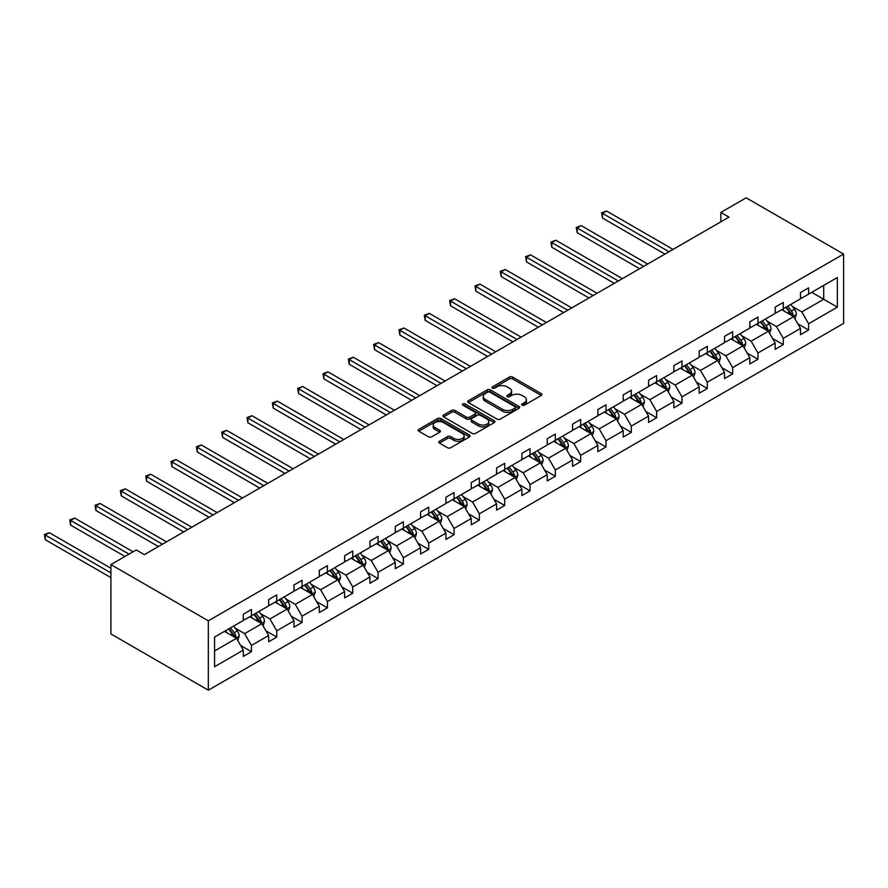 <?xml version="1.0" encoding="UTF-8"?>
<svg xmlns="http://www.w3.org/2000/svg" width="888" height="888" viewBox="0 0 888 888"><rect width="100%" height="100%" fill="white"/><g stroke="black" fill="none" stroke-linecap="round" stroke-linejoin="round"><path stroke-width="1.33" d="M522.111 405.217A1.576 0.91 0 0 0 524.342 405.217L541.269 395.449A2.253 1.299 0 0 0 541.935 394.527A2.253 1.299 0 0 0 541.269 393.606L512.587 377.045A2.253 1.299 0 0 0 509.401 377.045L492.474 386.824A1.576 0.91 0 0 0 492.008 387.468A1.576 0.91 0 0 0 492.474 388.112A1.576 0.91 0 0 0 494.705 388.112L496.892 386.846A7.215 4.163 0 0 1 507.092 386.846L509.479 388.223A7.215 4.163 0 0 1 511.599 391.164A7.215 4.163 0 0 1 509.479 394.117L507.292 395.382A1.576 0.91 0 0 0 506.826 396.026A1.576 0.91 0 0 0 507.292 396.67A1.576 0.91 0 0 0 509.523 396.67L511.71 395.404A7.215 4.163 0 0 1 521.911 395.404L524.297 396.781A7.215 4.163 0 0 1 526.418 399.722A7.215 4.163 0 0 1 524.297 402.664L522.111 403.929A1.576 0.91 0 0 0 521.644 404.573A1.576 0.91 0 0 0 522.111 405.217L522.111 403.929M439.449 441.269A2.253 1.299 0 0 0 438.783 442.18A2.253 1.299 0 0 0 439.449 443.101L447.497 447.752A2.253 1.299 0 0 0 450.682 447.752L469.486 436.896A2.253 1.299 0 0 0 470.141 435.975A2.253 1.299 0 0 0 469.486 435.053L440.803 418.492A2.253 1.299 0 0 0 437.618 418.492L418.803 429.348A2.253 1.299 0 0 0 418.148 430.269A2.253 1.299 0 0 0 418.803 431.191L428.527 436.807A2.253 1.299 0 0 0 431.712 436.807L439.76 432.156A2.253 1.299 0 0 0 440.426 431.235A2.253 1.299 0 0 0 439.76 430.314L434.942 427.528A6.027 3.485 0 0 1 433.178 425.075A6.027 3.485 0 0 1 436.896 421.856A6.027 3.485 0 0 1 443.467 422.61L462.348 433.511A6.027 3.485 0 0 1 464.113 435.975A6.027 3.485 0 0 1 460.395 439.194A6.027 3.485 0 0 1 453.824 438.439L450.682 436.619A2.253 1.299 0 0 0 447.497 436.619L439.449 441.269L439.449 443.101L447.497 438.494L447.497 436.619M843.6 254.057L746.186 197.813L720.867 212.432L728.981 217.116L144.356 554.645L136.241 549.961L110.911 564.59L208.325 620.823L843.6 254.057L843.6 323.41L208.325 690.187L208.325 620.823M497.058 419.136A2.253 1.299 0 0 0 500.244 419.136L519.047 408.28A2.253 1.299 0 0 0 519.702 407.359A2.253 1.299 0 0 0 519.047 406.438L490.365 389.876A2.253 1.299 0 0 0 487.168 389.876L468.365 400.732A2.253 1.299 0 0 0 467.71 401.654A2.253 1.299 0 0 0 468.365 402.575L497.058 419.136M463.503 405.561A1.576 0.91 0 0 1 465.101 405.783L465.101 403.907L494.261 420.746A2.253 1.299 0 0 1 494.927 421.667A2.253 1.299 0 0 1 494.261 422.588L475.457 433.444A2.253 1.299 0 0 1 472.272 433.444L443.589 416.883L443.589 415.04A2.253 1.299 0 0 0 442.923 415.961A2.253 1.299 0 0 0 443.589 416.883M443.589 415.04L451.637 410.4A2.253 1.299 0 0 1 454.823 410.4L466.455 417.116A2.253 1.299 0 0 0 469.641 417.116L474.98 414.03A2.253 1.299 0 0 0 475.646 413.109A2.253 1.299 0 0 0 474.98 412.187L462.87 405.194A1.576 0.91 0 0 1 462.404 404.551A1.576 0.91 0 0 1 463.381 403.718A1.576 0.91 0 0 1 465.101 403.907M214.574 637.085L243.312 620.501L243.312 614.219L251.426 609.534L251.426 615.806L268.642 605.871L268.642 599.6L276.756 594.905L276.756 601.187L293.961 591.253L293.961 584.97L302.087 580.286L302.087 586.568L319.291 576.634L319.291 570.351L327.406 565.667L327.406 571.939L344.622 562.004L344.622 555.733L352.736 551.037L352.736 557.32L369.941 547.385L369.941 541.103L378.066 536.419L378.066 542.701L395.271 532.767L395.271 526.484L403.385 521.8L403.385 528.083L420.601 518.137L420.601 511.865L428.715 507.17L428.715 513.453L445.92 503.518L445.92 497.236L454.046 492.551L454.046 498.834L471.251 488.9L471.251 482.617L479.365 477.933L479.365 484.215L496.581 474.27L496.581 467.998L504.695 463.314L504.695 469.586L521.9 459.651L521.9 453.368L530.025 448.684L530.025 454.967L547.23 445.032L547.23 438.75L555.344 434.066L555.344 440.348L572.56 430.414L572.56 424.131L580.674 419.447L580.674 425.718L597.879 415.784L597.879 409.501L606.005 404.817L606.005 411.1L623.21 401.165L623.21 394.883L631.324 390.198L631.324 396.481L648.54 386.546L648.54 380.264L656.654 375.58L656.654 381.851L673.859 371.917L673.859 365.645L681.984 360.95L681.984 367.232L699.189 357.298L699.189 351.015L707.303 346.331L707.303 352.614L724.519 342.679L724.519 336.397L732.633 331.712L732.633 337.984L749.838 328.049L749.838 321.778L757.964 317.083L757.964 323.365L775.169 313.431L775.169 307.148L783.283 302.464L783.283 308.747L800.499 298.812L800.499 292.529L808.613 287.845L808.613 294.128L837.351 277.533L837.351 307.148L808.613 323.743L808.613 330.025L800.499 334.709L800.499 328.427L783.283 338.361L783.283 344.644L775.169 349.328L775.169 343.046L757.964 352.991L757.964 359.263L749.838 363.958L749.838 357.675L732.633 367.61L732.633 373.892L724.519 378.577L724.519 372.294L707.303 382.229L707.303 388.511L699.189 393.195L699.189 386.913L681.984 396.858L681.984 403.13L673.859 407.825L673.859 401.543L656.654 411.477L656.654 417.76L648.54 422.444L648.54 416.161L631.324 426.096L631.324 432.378L623.21 437.063L623.21 430.78L606.005 440.714L606.005 446.997L597.879 451.681L597.879 445.41L580.674 455.344L580.674 461.627L572.56 466.311L572.56 460.028L555.344 469.963L555.344 476.246L547.23 480.93L547.23 474.647L530.025 484.582L530.025 490.864L521.9 495.548L521.9 489.277L504.695 499.211L504.695 505.483L496.581 510.178L496.581 503.896L479.365 513.83L479.365 520.113L471.251 524.797L471.251 518.514L454.046 528.449L454.046 534.731L445.92 539.416L445.92 533.144L428.715 543.079L428.715 549.35L420.601 554.045L420.601 547.763L403.385 557.697L403.385 563.98L395.271 568.664L395.271 562.382L378.066 572.316L378.066 578.599L369.941 583.283L369.941 577L352.736 586.946L352.736 593.217L344.622 597.913L344.622 591.63L327.406 601.565L327.406 607.847L319.291 612.531L319.291 606.249L302.087 616.183L302.087 622.466L293.961 627.15L293.961 620.867L276.756 630.813L276.756 637.085L268.642 641.78L268.642 635.497L251.426 645.432L251.426 651.714L243.312 656.399L243.312 650.116L214.574 666.71L214.574 637.085M249.806 616.749L261.816 623.687L244.611 633.621L235.209 628.193M244.611 633.621L251.426 645.432M261.816 623.687L268.642 635.497M243.312 619.003L244.611 619.746L251.426 615.806M275.136 602.131L287.146 609.057L269.941 619.003L260.539 613.575M269.941 619.003L276.756 630.813M287.146 609.057L293.961 620.867M268.642 604.373L269.941 605.128L276.756 601.187M300.455 587.501L312.476 594.438L295.26 604.373L285.869 598.945M295.26 604.373L302.087 616.183M312.476 594.438L319.291 606.249M293.961 589.754L295.26 590.498L302.087 586.568M325.785 572.882L337.795 579.82L320.59 589.754L311.189 584.326M320.59 589.754L327.406 601.565M337.795 579.82L344.622 591.63M319.291 575.135L320.59 575.879L327.406 571.939M351.115 558.263L363.125 565.201L345.92 575.135L336.519 569.708M345.92 575.135L352.736 586.946M363.125 565.201L369.941 577M344.622 560.506L345.92 561.26L352.736 557.32M376.434 543.634L388.456 550.571L371.24 560.506L361.849 555.089M371.24 560.506L378.066 572.316M388.456 550.571L395.271 562.382M369.941 545.887L371.24 546.642L378.066 542.701M401.764 529.015L413.775 535.952L396.57 545.887L387.168 540.459M396.57 545.887L403.385 557.697M413.775 535.952L420.601 547.763M395.271 531.268L396.57 532.012L403.385 528.083M427.095 514.396L439.105 521.334L421.9 531.268L412.498 525.84M421.9 531.268L428.715 543.079M439.105 521.334L445.92 533.144M420.601 516.638L421.9 517.393L428.715 513.453M452.414 499.766L464.435 506.704L447.219 516.638L437.828 511.222M447.219 516.638L454.046 528.449M464.435 506.704L471.251 518.514M445.92 502.02L447.219 502.775L454.046 498.834M477.744 485.148L489.754 492.085L472.549 502.02L463.148 496.592M472.549 502.02L479.365 513.83M489.754 492.085L496.581 503.896M471.251 487.401L472.549 488.145L479.365 484.215M503.074 470.529L515.084 477.466L497.879 487.401L488.478 481.973M497.879 487.401L504.695 499.211M515.084 477.466L521.9 489.277M496.581 472.771L497.879 473.526L504.695 469.586M528.393 455.899L540.415 462.837L523.199 472.771L513.808 467.354M523.199 472.771L530.025 484.582M540.415 462.837L547.23 474.647M521.9 458.153L523.199 458.907L530.025 454.967M553.724 441.281L565.734 448.218L548.529 458.153L539.127 452.725M548.529 458.153L555.344 469.963M565.734 448.218L572.56 460.028M547.23 443.534L548.529 444.278L555.344 440.348M579.054 426.662L591.064 433.599L573.859 443.534L564.457 438.106M573.859 443.534L580.674 455.344M591.064 433.599L597.879 445.41M572.56 428.904L573.859 429.659L580.674 425.718M604.373 412.032L616.394 418.97L599.178 428.904L589.787 423.487M599.178 428.904L606.005 440.714M616.394 418.97L623.21 430.78M597.879 414.285L599.178 415.04L606.005 411.1M629.703 397.413L641.713 404.351L624.508 414.285L615.106 408.857M624.508 414.285L631.324 426.096M641.713 404.351L648.54 416.161M623.21 399.667L624.508 400.41L631.324 396.481M655.033 382.795L667.043 389.732L649.838 399.667L640.437 394.239M649.838 399.667L656.654 411.477M667.043 389.732L673.859 401.543M648.54 385.048L649.838 385.792L656.654 381.851M680.352 368.176L692.374 375.102L675.158 385.048L665.767 379.62M675.158 385.048L681.984 396.858M692.374 375.102L699.189 386.913M673.859 370.418L675.158 371.173L681.984 367.232M705.683 353.546L717.693 360.484L700.488 370.418L691.097 364.99M700.488 370.418L707.303 382.229M717.693 360.484L724.519 372.294M699.189 355.799L700.488 356.543L707.303 352.614M731.013 338.927L743.023 345.865L725.818 355.799L716.416 350.372M725.818 355.799L732.633 367.61M743.023 345.865L749.838 357.675M724.519 341.181L725.818 341.924L732.633 337.984M756.332 324.309L768.353 331.246L751.137 341.181L741.746 335.753M751.137 341.181L757.964 352.991M768.353 331.246L775.169 343.046M749.838 326.551L751.137 327.306L757.964 323.365M781.662 309.679L793.672 316.616L776.467 326.551L767.077 321.134M776.467 326.551L783.283 338.361M793.672 316.616L800.499 328.427M775.169 311.932L776.467 312.687L783.283 308.747M811.699 292.341L823.709 299.278L801.797 311.932L792.396 306.504M801.797 311.932L808.613 323.743M837.351 307.148L823.709 299.278L823.709 285.403L837.351 277.533M110.911 564.59L110.911 633.943L208.325 690.187M720.867 212.432L720.867 221.811M800.499 297.314L801.797 298.057L808.613 294.128M214.574 650.96L236.497 638.306L224.475 631.368M236.497 638.306L243.312 650.116M797.813 323.787L808.613 330.025M772.493 338.417L783.283 344.644M747.163 353.036L757.964 359.263M721.833 367.654L732.633 373.892M696.514 382.273L707.303 388.511M671.184 396.903L681.984 403.13M645.854 411.521L656.654 417.76M620.534 426.14L631.324 432.378M595.204 440.77L606.005 446.997M569.874 455.389L580.674 461.627M544.555 470.007L555.344 476.246M519.225 484.637L530.025 490.864M493.895 499.256L504.695 505.483M468.575 513.875L479.365 520.113M443.245 528.504L454.046 534.731M417.915 543.123L428.715 549.35M392.596 557.742L403.385 563.98M367.266 572.371L378.066 578.599M341.936 586.99L352.736 593.217M316.616 601.609L327.406 607.847M291.286 616.228L302.087 622.466M265.956 630.857L276.756 637.085M240.637 645.476L251.426 651.714M522.743 405.45L524.297 404.54A7.215 4.163 0 0 0 526.418 401.598L526.418 399.722M511.599 391.164L511.599 393.04A7.215 4.163 0 0 1 509.479 395.981L507.925 396.892M541.247 395.46L512.587 378.921A2.253 1.299 0 0 0 509.401 378.921L493.106 388.334M519.014 408.302L490.365 391.752A2.253 1.299 0 0 0 487.168 391.752L468.398 402.597M515.062 408.003A1.576 0.91 0 0 0 515.517 407.359A1.576 0.91 0 0 0 515.062 406.715L489.876 392.185A1.576 0.91 0 0 0 487.645 392.185L485.336 393.517A7.215 4.163 0 0 0 483.227 396.459A7.215 4.163 0 0 0 485.336 399.4L502.553 409.335A7.215 4.163 0 0 0 512.753 409.335L515.062 408.003L515.062 409.879A1.576 0.91 0 0 0 515.517 409.235L515.517 407.359M483.227 396.459L483.227 398.335A7.215 4.163 0 0 0 485.336 401.276L485.336 399.4M515.062 409.879L512.753 411.211A7.215 4.163 0 0 1 502.553 411.211L485.336 401.276M443.623 416.905L451.637 412.276L451.637 410.4M475.646 413.109L475.646 414.985A2.253 1.299 0 0 1 474.98 415.906L469.641 418.992A2.253 1.299 0 0 1 466.455 418.992L454.823 412.276A2.253 1.299 0 0 0 451.637 412.276M465.101 405.783L494.239 422.61M478.532 424.087A6.027 3.485 0 0 0 485.092 424.841A6.027 3.485 0 0 0 488.822 421.622A6.027 3.485 0 0 0 487.057 419.158L480.397 415.318A2.253 1.299 0 0 0 477.211 415.318L471.872 418.403A2.253 1.299 0 0 0 471.217 419.325A2.253 1.299 0 0 0 471.872 420.246L478.532 424.087L478.532 425.963A6.027 3.485 0 0 0 485.092 426.706A6.027 3.485 0 0 0 488.822 423.498L488.822 421.622M471.217 419.325L471.217 421.201A2.253 1.299 0 0 0 471.872 422.111L471.872 420.246M478.532 425.963L471.872 422.111M464.113 435.975L464.113 437.851A6.027 3.485 0 0 1 460.395 441.07A6.027 3.485 0 0 1 453.824 440.315L450.682 438.494A2.253 1.299 0 0 0 447.497 438.494M433.178 425.075L433.178 426.95A6.027 3.485 0 0 0 434.942 429.404L434.942 427.528M439.738 432.179L434.942 429.404M469.486 435.053L469.486 436.896L440.803 420.368A2.253 1.299 0 0 0 437.618 420.368L418.836 431.202M794.915 318.759L796.403 314.441A6.083 3.508 -120 0 0 794.46 309.257L790.82 304.395M784.282 311.189L782.705 309.079M673.049 249.417L606.537 211.011L602.475 213.353L602.475 218.037L664.934 254.101M792.784 316.095L793.117 314.707A6.083 3.508 -120 0 0 791.375 311.044L787.734 306.182M786.213 307.059L790.22 312.41A3.097 1.787 60 0 1 790.786 313.353L793.117 314.707M785.78 307.304L789.432 312.165A6.083 3.508 60 0 1 790.942 315.04M602.475 218.037L601.587 212.843L668.997 251.759M601.587 212.843L606.537 211.011M769.585 333.377L771.073 329.071A6.083 3.508 -120 0 0 769.141 323.887L765.489 319.014M758.951 325.818L757.375 323.709M647.729 264.036L581.207 225.63L577.156 227.972L577.156 232.667L639.604 268.72M767.454 330.725L767.798 329.326A6.083 3.508 -120 0 0 766.055 325.663L762.404 320.801M760.883 321.678L764.89 327.039A3.097 1.787 60 0 1 765.456 327.972L767.798 329.326M760.461 321.922L764.102 326.795A6.083 3.508 60 0 1 765.623 329.659M577.156 232.667L576.257 227.461L643.667 266.378M576.257 227.461L581.207 225.63M744.255 347.996L745.754 343.689A6.083 3.508 -120 0 0 743.811 338.506L740.159 333.644M733.632 340.437L732.045 338.328M622.399 278.654L555.888 240.26L551.825 242.602L551.825 247.286L614.285 283.339M742.124 345.343L742.468 343.945A6.083 3.508 -120 0 0 740.725 340.293L737.084 335.42M735.553 336.297L739.571 341.658A3.097 1.787 60 0 1 740.126 342.601L742.468 343.945M735.131 336.552L738.772 341.414A6.083 3.508 60 0 1 740.292 344.289M551.825 247.286L550.926 242.08L618.337 280.997M550.926 242.08L555.888 240.26M718.936 362.626L720.423 358.308A6.083 3.508 -120 0 0 718.481 353.124L714.84 348.263M708.302 355.056L706.715 352.947M597.069 293.284L530.558 254.878L526.495 257.22L526.495 261.904L588.955 297.968M716.805 359.962L717.138 358.574A6.083 3.508 -120 0 0 715.395 354.911L711.754 350.05M710.234 350.927L714.241 356.277A3.097 1.787 60 0 1 714.807 357.22L717.138 358.574M709.801 351.171L713.453 356.033A6.083 3.508 60 0 1 714.962 358.907M526.495 261.904L525.607 256.71L593.018 295.626M525.607 256.71L530.558 254.878M693.606 377.245L695.093 372.927A6.083 3.508 -120 0 0 693.162 367.754L689.51 362.881M682.972 369.686L681.396 367.577M571.75 307.903L505.228 269.497L501.176 271.839L501.176 276.534L563.625 312.587M691.475 374.592L691.819 373.193A6.083 3.508 -120 0 0 690.076 369.53L686.424 364.668M684.903 365.545L688.91 370.906A3.097 1.787 60 0 1 689.476 371.839L691.819 373.193M684.481 365.789L688.122 370.662A6.083 3.508 60 0 1 689.643 373.526M501.176 276.534L500.277 271.328L567.687 310.245M500.277 271.328L505.228 269.497M668.275 391.863L669.774 387.557A6.083 3.508 -120 0 0 667.832 382.373L664.18 377.511M657.653 384.304L656.066 382.195M546.42 322.522L479.909 284.127L475.846 286.469L475.846 291.153L538.306 327.206M666.144 389.21L666.488 387.812A6.083 3.508 -120 0 0 664.746 384.16L661.105 379.287M659.573 380.164L663.591 385.525A3.097 1.787 60 0 1 664.146 386.469L666.488 387.812M659.151 380.408L662.792 385.281A6.083 3.508 60 0 1 664.313 388.156M475.846 291.153L474.947 285.947L542.357 324.864M474.947 285.947L479.909 284.127M642.956 406.493L644.444 402.175A6.083 3.508 -120 0 0 642.501 396.992L638.861 392.13M632.323 398.923L630.735 396.814M521.09 337.14L454.578 298.745L450.516 301.088L450.516 305.772L512.975 341.836M640.814 403.829L641.158 402.431A6.083 3.508 -120 0 0 639.415 398.779L635.775 393.906M634.254 394.794L638.261 400.144A3.097 1.787 60 0 1 638.827 401.087L641.158 402.431M633.821 395.038L637.473 399.9A6.083 3.508 60 0 1 638.983 402.775M450.516 305.772L449.628 300.577L517.038 339.494M449.628 300.577L454.578 298.745M617.626 421.112L619.114 416.794A6.083 3.508 -120 0 0 617.171 411.621L613.53 406.748M606.992 413.553L605.416 411.444M495.759 351.77L429.248 313.364L425.197 315.706L425.197 320.401L487.645 356.454M615.495 418.459L615.828 417.06A6.083 3.508 -120 0 0 614.096 413.397L610.445 408.536M608.924 409.412L612.931 414.763A3.097 1.787 60 0 1 613.497 415.706L615.828 417.06M608.502 409.657L612.143 414.518A6.083 3.508 60 0 1 613.664 417.393M425.197 320.401L424.298 315.196L491.708 354.112M424.298 315.196L429.248 313.364M592.296 435.731L593.795 431.424A6.083 3.508 -120 0 0 591.852 426.24L588.2 421.378M581.673 428.171L580.086 426.062M470.44 366.389L403.929 327.983L399.866 330.336L399.866 335.02L462.315 371.073M590.165 433.078L590.509 431.679A6.083 3.508 -120 0 0 588.766 428.016L585.125 423.154M583.594 424.031L587.612 429.392A3.097 1.787 60 0 1 588.167 430.336L590.509 431.679M583.172 424.275L586.813 429.148A6.083 3.508 60 0 1 588.333 432.023M399.866 335.02L398.967 329.814L466.378 368.731M398.967 329.814L403.929 327.983M566.977 450.36L568.464 446.042A6.083 3.508 -120 0 0 566.522 440.859L562.881 435.997M556.343 442.79L554.756 440.681M445.11 381.008L378.599 342.613L374.536 344.955L374.536 349.639L436.996 385.703M564.835 447.696L565.179 446.298A6.083 3.508 -120 0 0 563.436 442.646L559.795 437.773M558.274 438.661L562.282 444.011A3.097 1.787 60 0 1 562.848 444.955L565.179 446.298M557.842 438.905L561.494 443.767A6.083 3.508 60 0 1 563.003 446.642M374.536 349.639L373.648 344.433L441.047 383.361M373.648 344.433L378.599 342.613M541.647 464.979L543.134 460.661A6.083 3.508 -120 0 0 541.192 455.489L537.551 450.616M531.013 457.42L529.437 455.3M419.78 395.637L353.269 357.231L349.217 359.573L349.217 364.258L411.666 400.322M539.516 462.326L539.849 460.928A6.083 3.508 -120 0 0 538.117 457.265L534.465 452.403M532.944 453.28L536.951 458.63A3.097 1.787 60 0 1 537.518 459.573L539.849 460.928M532.523 453.524L536.163 458.386A6.083 3.508 60 0 1 537.684 461.261M349.217 364.258L348.318 359.063L415.728 397.979M348.318 359.063L353.269 357.231M516.317 479.598L517.815 475.291A6.083 3.508 -120 0 0 515.873 470.107L512.221 465.245M505.683 472.039L504.107 469.93M394.461 410.256L327.95 371.85L323.887 374.203L323.887 378.887L386.336 414.94M514.185 476.945L514.529 475.546A6.083 3.508 -120 0 0 512.787 471.883L509.146 467.021M507.614 467.898L511.632 473.26A3.097 1.787 60 0 1 512.187 474.203L514.529 475.546M507.192 468.143L510.833 473.015A6.083 3.508 60 0 1 512.354 475.89M323.887 378.887L322.988 373.682L390.398 412.598M322.988 373.682L327.95 371.85M490.997 494.216L492.485 489.91A6.083 3.508 -120 0 0 490.542 484.726L486.901 479.864M480.364 486.657L478.776 484.548M369.131 424.875L302.619 386.48L298.557 388.822L298.557 393.506L361.016 429.57M488.855 491.564L489.199 490.165A6.083 3.508 -120 0 0 487.457 486.513L483.816 481.64M482.295 482.528L486.302 487.878A3.097 1.787 60 0 1 486.868 488.822L489.199 490.165M481.862 482.772L485.514 487.634A6.083 3.508 60 0 1 487.024 490.509M298.557 393.506L297.669 388.3L365.068 427.217M297.669 388.3L302.619 386.48M465.667 508.846L467.155 504.528A6.083 3.508 -120 0 0 465.212 499.356L461.571 494.483M455.033 501.276L453.457 499.167M343.8 439.505L277.289 401.099L273.238 403.441L273.238 408.125L335.686 444.189M463.536 506.193L463.869 504.795A6.083 3.508 -120 0 0 462.137 501.132L458.486 496.27M456.965 497.147L460.972 502.497A3.097 1.787 60 0 1 461.538 503.441L463.869 504.795M456.543 497.391L460.184 502.253A6.083 3.508 60 0 1 461.705 505.128M273.238 408.125L272.339 402.93L339.749 441.847M272.339 402.93L277.289 401.099M440.337 523.465L441.836 519.158A6.083 3.508 -120 0 0 439.893 513.974L436.241 509.113M429.703 515.906L428.127 513.797M318.481 454.123L251.959 415.717L247.907 418.059L247.907 422.755L310.356 458.807M438.206 520.812L438.55 519.413A6.083 3.508 -120 0 0 436.807 515.75L433.155 510.889M431.635 511.766L435.653 517.127A3.097 1.787 60 0 1 436.208 518.059L438.55 519.413M431.213 512.01L434.854 516.883A6.083 3.508 60 0 1 436.374 519.746M247.907 422.755L247.008 417.549L314.419 456.465M247.008 417.549L251.959 415.717M415.018 538.084L416.505 533.777A6.083 3.508 -120 0 0 414.563 528.593L410.922 523.731M404.384 530.524L402.797 528.416M293.151 468.742L226.64 430.347L222.577 432.689L222.577 437.373L285.037 473.437M412.876 535.431L413.22 534.032A6.083 3.508 -120 0 0 411.477 530.38L407.836 525.507M406.304 526.395L410.323 531.746A3.097 1.787 60 0 1 410.889 532.689L413.22 534.032M405.883 526.639L409.535 531.501A6.083 3.508 60 0 1 411.044 534.376M222.577 437.373L221.689 432.167L289.088 471.084M221.689 432.167L226.64 430.347M389.688 552.713L391.175 548.396A6.083 3.508 -120 0 0 389.233 543.223L385.592 538.35M379.054 545.143L377.478 543.034M267.821 483.372L201.31 444.966L197.247 447.308L197.247 451.992L259.707 488.056M387.557 550.049L387.889 548.662A6.083 3.508 -120 0 0 386.158 544.999L382.506 540.137M380.985 541.014L384.992 546.364A3.097 1.787 60 0 1 385.559 547.308L387.889 548.662M380.564 541.258L384.204 546.12A6.083 3.508 60 0 1 385.725 548.995M197.247 451.992L196.359 446.797L263.769 485.714M196.359 446.797L201.31 444.966M364.358 567.332L365.856 563.025A6.083 3.508 -120 0 0 363.914 557.842L360.262 552.969M353.724 559.773L352.148 557.664M242.502 497.99L175.979 459.584L171.928 461.927L171.928 466.622L234.377 502.675M362.226 564.679L362.57 563.281A6.083 3.508 -120 0 0 360.828 559.618L357.176 554.756M355.655 555.633L359.673 560.994A3.097 1.787 60 0 1 360.228 561.926L362.57 563.281M355.233 555.877L358.874 560.75A6.083 3.508 60 0 1 360.395 563.614M171.928 466.622L171.029 461.416L238.439 500.333M171.029 461.416L175.979 459.584M339.027 581.951L340.526 577.644A6.083 3.508 -120 0 0 338.583 572.46L334.943 567.599M328.405 574.392L326.817 572.283M217.172 512.609L150.66 474.214L146.598 476.556L146.598 481.241L209.057 517.293M336.896 579.298L337.24 577.899A6.083 3.508 -120 0 0 335.498 574.247L331.857 569.375M330.325 570.263L334.343 575.613A3.097 1.787 60 0 1 334.909 576.556L337.24 577.899M329.903 570.507L333.555 575.369A6.083 3.508 60 0 1 335.065 578.243M146.598 481.241L145.71 476.035L213.109 514.951M145.71 476.035L150.66 474.214M313.708 596.581L315.196 592.263A6.083 3.508 -120 0 0 313.253 587.079L309.612 582.217M303.074 589.01L301.498 586.901M191.841 527.239L125.33 488.833L121.268 491.175L121.268 495.859L183.727 531.923M311.577 593.917L311.91 592.529A6.083 3.508 -120 0 0 310.167 588.866L306.526 584.004M305.006 584.881L309.013 590.231A3.097 1.787 60 0 1 309.579 591.175L311.91 592.529M304.584 585.125L308.225 589.987A6.083 3.508 60 0 1 309.746 592.862M121.268 495.859L120.38 490.664L187.79 529.581M120.38 490.664L125.33 488.833M288.378 611.199L289.877 606.893A6.083 3.508 -120 0 0 287.934 601.709L284.282 596.836M277.744 603.64L276.168 601.531M166.522 541.858L100 503.452L95.948 505.794L95.948 510.489L158.397 546.542M286.247 608.546L286.591 607.148A6.083 3.508 -120 0 0 284.848 603.485L281.196 598.623M279.676 599.5L283.694 604.861A3.097 1.787 60 0 1 284.249 605.794L286.591 607.148M279.254 599.744L282.895 604.617A6.083 3.508 60 0 1 284.415 607.481M95.948 510.489L95.049 505.283L162.46 544.2M95.049 505.283L100 503.452M263.048 625.818L264.546 621.511A6.083 3.508 -120 0 0 262.604 616.328L258.963 611.466M252.425 618.259L250.838 616.15M133.078 551.792L74.681 518.081L70.618 520.424L70.618 525.108L124.953 556.476M260.917 623.165L261.261 621.767A6.083 3.508 -120 0 0 259.518 618.115L255.877 613.242M254.345 614.119L258.364 619.48A3.097 1.787 60 0 1 258.93 620.423L261.261 621.767M253.924 614.363L257.576 619.236A6.083 3.508 60 0 1 259.085 622.111M70.618 525.108L69.73 519.902L129.015 554.134M69.73 519.902L74.681 518.081M237.729 640.448L239.216 636.13A6.083 3.508 -120 0 0 237.274 630.946L233.633 626.084M227.095 632.878L225.519 630.769M110.911 568.242L49.351 532.7L45.288 535.042L45.288 539.726L110.911 577.611M235.598 637.784L235.931 636.396A6.083 3.508 -120 0 0 234.188 632.733L230.547 627.86M229.026 628.748L233.033 634.099A3.097 1.787 60 0 1 233.6 635.042L235.931 636.396M228.605 628.993L232.245 633.854A6.083 3.508 60 0 1 233.766 636.729M45.288 539.726L44.4 534.532L110.911 572.927M44.4 534.532L49.351 532.7M524.297 404.54L524.297 402.664M507.292 396.67L507.292 395.382M509.479 395.981L509.479 394.117M492.474 388.112L492.474 386.824M509.401 378.921L509.401 377.045M512.587 378.921L512.587 377.045M541.269 395.449L541.269 393.606M468.365 402.575L468.365 400.732M487.168 391.752L487.168 389.876M490.365 391.752L490.365 389.876M519.047 408.28L519.047 406.438M502.553 411.211L502.553 409.335M512.753 411.211L512.753 409.335M454.823 412.276L454.823 410.4M466.455 418.992L466.455 417.116M469.641 418.992L469.641 417.116M474.98 415.906L474.98 414.03M494.261 422.588L494.261 420.746M450.682 438.494L450.682 436.619M453.824 440.315L453.824 438.439M439.76 432.156L439.76 430.314M418.803 431.191L418.803 429.348M437.618 420.368L437.618 418.492M440.803 420.368L440.803 418.492M793.239 316.361L796.37 314.563M791.375 311.044L794.46 309.257M787.7 313.164L789.432 312.165M767.909 330.991L771.039 329.182M766.055 325.663L769.141 323.887M762.37 327.794L764.102 326.795M742.59 345.61L745.709 343.8M740.725 340.293L743.811 338.506M737.051 342.413L738.772 341.414M717.26 360.228L720.39 358.43M715.395 354.911L718.481 353.124M711.721 357.031L713.453 356.033M691.93 374.858L695.06 373.049M690.076 369.53L693.162 367.754M686.391 371.661L688.122 370.662M666.611 389.477L669.73 387.668M664.746 384.16L667.832 382.373M661.072 386.28L662.792 385.281M641.28 404.096L644.399 402.297M639.415 398.779L642.501 396.992M635.741 400.899L637.473 399.9M615.95 418.725L619.08 416.916M614.096 413.397L617.171 411.621M610.411 415.517L612.143 414.518M590.631 433.344L593.75 431.535M588.766 428.016L591.852 426.24M585.092 430.147L586.813 429.148M565.301 447.963L568.42 446.165M563.436 442.646L566.522 440.859M559.762 444.766L561.494 443.767M539.971 462.593L543.101 460.783M538.117 457.265L541.192 455.489M534.432 459.385L536.163 458.386M514.652 477.211L517.771 475.402M512.787 471.883L515.873 470.107M509.113 474.014L510.833 473.015M489.321 491.83L492.44 490.032M487.457 486.513L490.542 484.726M483.782 488.633L485.514 487.634M463.991 506.449L467.121 504.65M462.137 501.132L465.212 499.356M458.452 503.252L460.184 502.253M438.672 521.078L441.791 519.269M436.807 515.75L439.893 513.974M433.122 517.882L434.854 516.883M413.342 535.697L416.461 533.899M411.477 530.38L414.563 528.593M407.803 532.5L409.535 531.501M388.012 550.316L391.142 548.518M386.158 544.999L389.233 543.223M382.473 547.119L384.204 546.12M362.693 564.946L365.812 563.136M360.828 559.618L363.914 557.842M357.143 561.749L358.874 560.75M337.362 579.564L340.481 577.755M335.498 574.247L338.583 572.46M331.823 576.368L333.555 575.369M312.032 594.183L315.162 592.385M310.167 588.866L313.253 587.079M306.493 590.986L308.225 589.987M286.702 608.813L289.832 607.004M284.848 603.485L287.934 601.709M281.163 605.616L282.895 604.617M261.383 623.432L264.502 621.622M259.518 618.115L262.604 616.328M255.844 620.235L257.576 619.236M236.053 638.05L239.183 636.252M234.188 632.733L237.274 630.946M230.514 634.853L232.245 633.854"/></g></svg>
